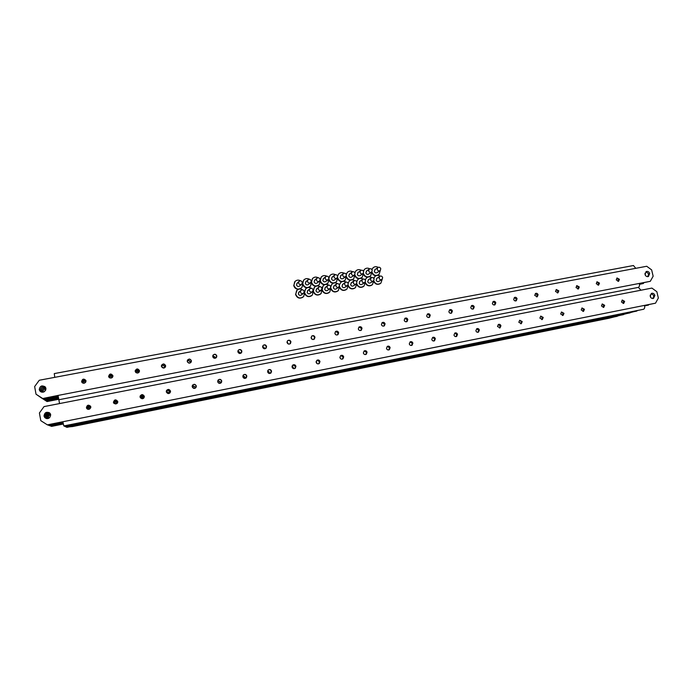 <?xml version="1.0" encoding="UTF-8"?>
<svg xmlns="http://www.w3.org/2000/svg" width="693" height="693" viewBox="0 0 693 693"><rect width="100%" height="100%" fill="white"/><g stroke="black" fill="none" stroke-linecap="round" stroke-linejoin="round"><path stroke-width="1.04" d="M50.624 414.509C48.917 415.142 48.138 416.328 48.293 418.052L48.389 418.442M48.493 418.399L48.432 418.122C48.276 416.45 49.012 415.28 50.65 414.613M140.419 397.869L142.377 398.744M114.12 403.499L117.126 403.378M88.271 409.364L90.696 407.839M63.297 424.029L51.551 426.386L50.858 425.978M90.722 407.77L88.202 409.355M63.288 423.96L51.421 426.342M117.178 403.335L114.068 403.456M142.489 398.735L140.367 397.782M617.619 316.051L608.913 318.269L72.548 426.559L66.805 427.087M379.08 278.196L379.591 276.472C380.968 275.649 381.99 276.013 382.657 277.564L382.138 279.296C380.76 280.111 379.738 279.738 379.08 278.196M381.635 279.625L379.184 281.193C377.824 281.99 376.819 281.635 376.16 280.102L377.157 278.075M373.787 278.326L374.896 276.507C376.507 275.156 378.265 275.026 380.162 276.117M373.648 278.162L375.311 276.152M382.189 279.244L380.89 283.151C377.711 285.022 375.329 284.191 373.735 280.656L372.479 284.615C369.23 286.555 366.814 285.707 365.228 282.068L364.024 286.079C360.741 288.089 358.298 287.24 356.687 283.541L355.535 287.552C352.226 289.631 349.757 288.799 348.12 285.057L347.002 289.024C343.676 291.173 341.173 290.358 339.501 286.581L339.431 286.192M380.188 283.662C377.581 284.979 375.45 284.338 373.804 281.739M44.057 391.857L45.764 389.994M58.879 399.263L47.055 401.55L40.774 397.444M45.833 389.787L43.85 391.952M40.783 397.496L47.055 401.55M58.844 399.142L46.916 401.455M50.372 413.851C48.198 414.241 47.167 415.479 47.271 417.576L47.67 418.607M47.765 418.589L47.41 417.645C47.297 415.592 48.302 414.362 50.416 413.938M166.407 392.177L167.983 393.529M140.142 397.306C141.528 396.846 142.481 397.271 143.009 398.588M113.825 403.179C114.995 401.819 116.19 401.775 117.412 403.04M87.786 409.251C88.124 407.597 89.128 406.973 90.8 407.363M63.193 423.51L50.58 426.039L49.861 425.615M90.8 407.302C89.068 406.86 88.046 407.501 87.725 409.234M63.176 423.432L50.442 425.987M117.446 402.988C116.199 401.663 114.977 401.706 113.791 403.135M143.079 398.553C142.559 397.158 141.571 396.717 140.116 397.228M168.13 393.546L166.363 392.039M623.969 314.353L615.089 316.623L71.907 426.212L66.459 427.148L66.06 426.741M136.001 372.643L137.682 373.042M109.711 377.91L112.075 377.694M42.827 392.212C42.879 390.254 43.919 389.111 45.955 388.79M83.541 383.281L85.594 382.345M58.662 398.388L46.024 400.831L39.64 396.665M45.946 388.66C43.763 388.946 42.68 390.133 42.689 392.221M85.672 382.233L83.403 383.272M39.648 396.717L46.024 400.831M58.628 398.258L45.877 400.727M112.171 377.616L109.598 377.841M137.864 373.007L135.863 372.531M50.026 413.331C47.462 413.374 46.188 414.631 46.214 417.082L47.011 418.624M47.098 418.633L46.362 417.151C46.327 414.743 47.566 413.496 50.078 413.4M90.783 406.886C88.713 406.089 87.561 406.774 87.327 408.948L87.344 409.035M87.396 409.069L87.387 409.035C87.604 406.895 88.73 406.193 90.792 406.938M143.52 398.293L143.486 397.834C142.793 396.179 141.641 395.816 140.047 396.743M140.047 396.803C141.632 395.937 142.758 396.309 143.425 397.938L143.46 398.328M168.91 393.494L168.901 392.801L166.311 391.268M166.303 391.363L168.797 392.914L168.823 393.52M193.997 388.426L192.169 386.235M192.16 386.382L193.849 388.409M218.719 383.134L217.671 381.583M217.732 381.886L218.46 382.969M113.617 402.85C114.908 401.004 116.242 400.952 117.602 402.685M63.08 422.964L49.575 425.675L48.839 425.242M63.063 422.886L49.428 425.623M117.619 402.642C116.242 400.84 114.899 400.892 113.6 402.806M630.474 312.612L621.43 314.925L71.24 425.857L65.714 426.801L65.298 426.386M45.755 387.837C43.027 387.638 41.632 388.851 41.589 391.476L41.805 392.169M41.918 392.186L41.745 391.597C41.771 389.033 43.122 387.82 45.799 387.941M187.413 361.902L188.946 363.115M161.521 366.701L164.007 368.026M135.395 371.907C136.72 371.153 137.786 371.405 138.583 372.669M109.096 377.434C110.17 376.134 111.339 376.03 112.604 377.122M82.736 383.056C83.299 381.514 84.364 381.029 85.941 381.592M58.463 397.479L44.95 400.086L38.47 395.85M85.958 381.496C84.312 380.855 83.203 381.358 82.649 383.012M38.479 395.902L44.95 400.086M58.437 397.349L44.802 399.982M112.656 377.044C111.348 375.849 110.144 375.961 109.035 377.364M138.669 372.609C137.855 371.223 136.755 370.963 135.352 371.812M164.137 367.983L161.486 366.58M189.163 363.149L187.344 361.703M213.652 357.96L213.028 357.319M49.601 412.907C46.708 412.543 45.218 413.764 45.123 416.58L46.396 418.537M46.483 418.555L45.279 416.649C45.357 413.886 46.812 412.656 49.662 412.959M90.688 406.496C88.531 405.301 87.266 405.907 86.876 408.316L87.032 408.792M87.067 408.827L86.946 408.411C87.301 406.029 88.557 405.405 90.705 406.548M117.723 402.261L117.715 402.226C116.225 400 114.813 400.078 113.479 402.451M117.715 402.321L117.715 402.33C116.259 400.112 114.847 400.173 113.487 402.503M143.849 397.973L143.893 397.046C142.992 395.183 141.718 394.932 140.09 396.283M140.081 396.344C141.71 395.053 142.966 395.322 143.832 397.158L143.806 398.016M169.499 393.252L169.69 391.952C169.092 390.402 168.018 389.968 166.476 390.661M166.441 390.739C167.966 390.116 169.014 390.557 169.577 392.065L169.43 393.295M194.872 388.349L195.123 386.919L192.42 385.403M192.368 385.499L194.958 387.049L194.759 388.375M219.95 383.385L220.192 381.964L217.923 380.353M217.853 380.483L219.984 382.103L219.802 383.394M244.716 378.421L244.924 377.07L243.018 375.459M242.948 375.623L244.664 377.217L244.534 378.395M269.161 373.466L269.3 372.254L267.741 370.686M267.663 370.902L268.997 372.41L268.945 373.406M293.278 368.537L293.347 367.498L292.117 366.034M292.039 366.337L293.009 368.399M317.065 363.608L316.147 361.512M316.112 361.963L316.701 363.323M340.497 358.653L339.873 357.146M644.672 305.925L648.778 304.599M62.976 422.409L48.536 425.294L47.782 424.852M650.727 297.444L650.164 295.097M62.959 422.332L48.397 425.242M644.663 305.864L648.509 305.093M637.162 310.828L627.927 313.193L70.547 425.493L64.934 426.446L64.51 426.022M45.4 387.17C42.316 386.365 40.662 387.5 40.428 390.575L41.043 391.917M41.147 391.969L40.592 390.696C40.792 387.69 42.42 386.538 45.461 387.257M139.128 372.106L139.094 371.777C138.106 369.845 136.798 369.638 135.187 371.162M135.196 371.249C136.816 369.811 138.098 370.045 139.05 371.942L139.076 372.176M164.873 367.593L164.873 366.874C164.172 365.202 163.02 364.83 161.426 365.757M161.408 365.861C162.994 365.029 164.111 365.419 164.769 367.039L164.795 367.654M190.246 362.95L190.28 362.032C189.761 360.594 188.773 360.126 187.309 360.62M187.283 360.75C188.704 360.343 189.657 360.836 190.125 362.214L190.125 363.002M215.28 358.246L215.332 357.259L212.803 355.7M212.768 355.856L215.133 357.449L215.116 358.272M239.986 353.508L240.038 352.555L237.916 350.944M237.872 351.134L239.787 352.746L239.787 353.508M264.38 348.778L264.397 347.912L262.656 346.318M262.612 346.569L264.128 348.726M288.435 344.049L287.041 341.822M287.023 342.16L288.123 343.919M312.162 339.319L311.096 337.456M335.525 334.528L334.858 333.281M311.148 337.993L311.72 338.998M108.758 376.923C109.979 374.87 111.339 374.748 112.855 376.559M82.198 382.683C82.632 380.37 83.896 379.79 85.984 380.959M639.509 284.355L643.381 283.498L643.84 282.675M58.273 396.535L43.85 399.324L37.257 395.01M85.975 380.873C83.827 379.625 82.545 380.206 82.146 382.623M645.521 275.58L644.966 273.241M37.275 395.071L43.85 399.324M58.247 396.405L43.694 399.211M639.5 284.243L643.381 283.498M112.872 376.472C111.339 374.566 109.953 374.696 108.732 376.845M624.627 301.377L623.743 303.369L621.448 302.001L622.331 300.008L624.627 301.377M623.085 303.482L623.7 301.646L622.054 300.164M654.876 295.4L653.551 298.371C651.957 298.77 650.84 298.085 650.199 296.327L651.498 293.364C653.109 292.948 654.227 293.624 654.876 295.4M652.823 298.527L653.897 295.677L651.264 293.477M44.005 416.051L44.82 417.645C48.163 419.36 50.113 418.39 50.676 414.735L49.965 413.262C46.622 411.382 44.638 412.309 44.005 416.051M45.903 418.373L44.161 416.129C44.387 413.002 46.059 411.833 49.186 412.612M86.417 407.675L86.59 408.186C88.721 410.005 90.116 409.546 90.774 406.817L90.636 406.375C88.522 404.469 87.119 404.903 86.417 407.675M86.798 408.541L86.486 407.761C87.023 405.145 88.375 404.625 90.549 406.193M113.453 402.338L113.461 402.373C115.376 404.712 116.805 404.426 117.741 401.524L117.741 401.49C115.809 399.107 114.38 399.385 113.453 402.338M113.427 402.148C114.579 399.445 116.017 399.263 117.732 401.594L117.767 401.966M140.081 397.072C141.641 399.341 143.061 399.237 144.343 396.768L144.309 396.24C142.706 393.962 141.285 394.092 140.047 396.63L140.081 397.072M140.203 395.92C141.796 394.178 143.148 394.326 144.248 396.353L144.075 397.652M166.329 391.891C167.611 394.014 168.988 394.057 170.452 392.021L170.495 391.069C169.179 388.92 167.793 388.903 166.355 391.008L166.329 391.891M166.736 390.228C168.364 389.094 169.586 389.414 170.383 391.19L169.906 392.94M192.204 386.781C193.278 388.773 194.586 388.929 196.136 387.257L196.31 385.966C195.201 383.957 193.875 383.818 192.342 385.559L192.204 386.781M192.819 384.884C194.386 384.087 195.495 384.494 196.136 386.105L195.461 388.054M217.697 381.748C218.624 383.619 219.872 383.861 221.448 382.467L221.743 380.942C220.798 379.054 219.534 378.828 217.974 380.266L217.697 381.748M218.451 379.738C219.941 379.14 220.972 379.591 221.526 381.089L220.729 383.134M242.836 376.775C243.659 378.551 244.846 378.854 246.405 377.685L246.829 375.996C245.989 374.203 244.785 373.908 243.234 375.13L242.836 376.775M243.667 374.714C245.097 374.255 246.058 374.731 246.561 376.143L245.686 378.231M267.619 371.881C268.364 373.579 269.499 373.917 271.024 372.912L271.552 371.11C270.798 369.404 269.655 369.066 268.122 370.114L267.619 371.881M268.494 369.793C269.863 369.43 270.772 369.923 271.24 371.266L270.331 373.38M292.056 367.056C292.741 368.685 293.832 369.057 295.322 368.182L295.937 366.294C295.235 364.657 294.144 364.293 292.645 365.202L292.056 367.056M292.957 364.96L295.573 366.458L294.646 368.581M316.155 362.3C316.796 363.86 317.844 364.258 319.3 363.487L319.975 361.547C319.326 359.97 318.269 359.58 316.814 360.377L316.155 362.3M317.056 360.204L319.568 361.72L318.641 363.834M339.916 357.605C340.523 359.121 341.536 359.537 342.957 358.844L343.693 356.86C343.078 355.336 342.056 354.929 340.627 355.639L339.916 357.605M340.817 355.518L343.234 357.042L342.307 359.147M363.357 352.98C363.929 354.452 364.908 354.877 366.302 354.244L367.073 352.243C366.493 350.762 365.506 350.337 364.111 350.987L363.357 352.98M364.249 350.901L366.58 352.434L365.67 354.521M386.477 348.414L387.266 346.396C388.626 345.807 389.587 346.24 390.142 347.687L389.336 349.714C387.976 350.277 387.023 349.844 386.477 348.414M388.712 349.956L389.605 347.886L387.352 346.344M409.277 343.91L410.1 341.883C411.425 341.346 412.361 341.779 412.898 343.191L412.066 345.227C410.741 345.746 409.814 345.305 409.277 343.91M411.443 345.452L412.326 343.399L410.143 341.857M431.782 339.466L432.623 337.43C433.922 336.937 434.832 337.378 435.351 338.756L434.494 340.8C433.203 341.277 432.293 340.835 431.782 339.466M433.879 341.008L434.736 338.972L432.623 337.43M453.984 335.074L454.833 333.047C456.107 332.579 456.999 333.03 457.501 334.381L456.635 336.426C455.362 336.876 454.478 336.426 453.984 335.074M456.02 336.616L456.852 334.606L454.799 333.064M475.883 330.752L476.749 328.716C477.997 328.283 478.872 328.733 479.365 330.067L478.482 332.103C477.243 332.527 476.377 332.077 475.883 330.752M477.867 332.285L478.672 330.292L476.68 328.759M497.505 326.481L498.38 324.445C499.601 324.047 500.45 324.497 500.935 325.805L500.043 327.841L497.505 326.481M499.428 328.014L500.207 326.039L498.267 324.515M518.832 322.271L519.715 320.235L522.219 321.595L521.327 323.631L518.832 322.271M520.712 323.796L521.457 321.838L519.577 320.322M539.89 318.113L540.774 316.086L543.234 317.446L542.342 319.482L539.89 318.113M541.718 319.629L542.437 317.697L540.601 316.181M560.68 314.007L561.564 311.989L563.981 313.349L563.08 315.376L560.68 314.007M562.447 315.514L563.14 313.608L561.365 312.101M581.193 309.953L582.077 307.943L584.45 309.312L583.558 311.322L581.193 309.953M582.917 311.452L583.584 309.572L581.851 308.073M601.446 305.951L602.33 303.95L604.668 305.318L603.776 307.32L601.446 305.951M603.135 307.441L603.768 305.578L602.078 304.097M644.577 305.44L655.509 303.188L658.35 298.033L656.843 291.692L651.905 288.08L59.546 403.569L58.065 395.426L42.706 398.527L36.027 394.213L34.65 386.564L39.267 380.249L54.773 377.339L54.262 373.596L633.454 265.523L635.784 268.321L54.773 377.339M62.864 421.829L47.47 424.913L40.792 420.668L39.406 412.985L44.023 406.6L59.546 403.577M62.855 421.751L644.568 305.379C644.94 307.475 644.594 308.775 643.511 309.286L69.846 425.121L63.817 425.944L62.855 421.751L47.323 424.861M644.568 305.379L655.509 303.188M638.374 287.378L640.973 290.211M619.438 279.314L618.615 281.263L616.259 279.92L617.073 277.971L619.438 279.314M617.965 281.401L618.52 279.625L616.805 278.144M649.67 273.562L648.44 276.472C646.812 276.931 645.668 276.256 645.001 274.454L646.214 271.552C647.851 271.076 649.003 271.751 649.67 273.562M647.712 276.654L648.709 273.882L645.98 271.682M39.241 389.639L39.856 391.008C43.2 393.035 45.218 392.16 45.903 388.375L45.366 387.118C42.039 384.944 39.995 385.784 39.241 389.639M40.489 391.606L39.406 389.769C39.839 386.322 41.701 385.291 44.984 386.685M81.609 381.583L81.739 381.999C83.844 383.931 85.256 383.524 85.958 380.76L85.854 380.396C83.766 378.395 82.354 378.794 81.609 381.583M81.843 382.215L81.687 381.73C82.328 379.028 83.723 378.577 85.854 380.379M108.61 376.446L108.619 376.481C110.542 378.82 111.963 378.551 112.898 375.667L112.898 375.632C110.975 373.258 109.546 373.527 108.61 376.446M108.602 376.377C109.711 373.648 111.149 373.458 112.907 375.797L112.933 375.987M135.222 371.387C136.842 373.674 138.254 373.544 139.475 371.015L139.44 370.59C137.786 368.295 136.365 368.442 135.187 371.032L135.222 371.387M135.222 370.625C136.703 368.572 138.098 368.615 139.397 370.755L139.371 371.621M161.443 366.406C162.82 368.572 164.206 368.572 165.601 366.398L165.601 365.609C164.198 363.427 162.803 363.444 161.434 365.679L161.443 366.406M161.599 365.15C163.21 363.634 164.51 363.851 165.497 365.791L165.298 367.117M187.283 361.486C188.47 363.548 189.804 363.652 191.303 361.798L191.389 360.706C190.177 358.636 188.834 358.55 187.361 360.455L187.283 361.486M187.621 359.936C189.224 358.801 190.428 359.121 191.233 360.897L190.861 362.508M212.768 356.644C213.799 358.593 215.081 358.783 216.614 357.198L216.805 355.873C215.757 353.906 214.458 353.742 212.933 355.362L212.768 356.644M213.236 354.911C214.795 354.045 215.921 354.426 216.597 356.072L216.086 357.848M237.881 351.871C238.799 353.725 240.029 353.976 241.571 352.616L241.866 351.108C240.93 349.237 239.691 349.003 238.149 350.407L237.881 351.871M238.453 350.034C239.96 349.341 241.008 349.774 241.606 351.316L240.999 353.179M262.647 347.158C263.47 348.934 264.648 349.229 266.181 348.051L266.571 346.413C265.731 344.629 264.544 344.343 263.011 345.556L262.647 347.158M263.288 345.261C264.726 344.707 265.722 345.166 266.268 346.621L265.592 348.544M287.058 342.515C287.82 344.213 288.955 344.551 290.462 343.511L290.93 341.779C290.159 340.064 289.016 339.743 287.508 340.809L287.058 342.515M287.751 340.584C289.137 340.133 290.081 340.601 290.584 341.995L289.865 343.953M311.14 337.941C311.841 339.579 312.933 339.934 314.414 339.016L314.96 337.214C314.241 335.559 313.141 335.213 311.659 336.157L311.14 337.941M311.859 335.984C313.193 335.62 314.094 336.096 314.561 337.439L313.816 339.405M334.884 333.42C335.551 335.005 336.599 335.386 338.045 334.563L338.652 332.709C337.976 331.115 336.919 330.734 335.464 331.583L334.884 333.42M335.62 331.462L338.21 332.943L337.456 334.918M358.307 328.967C358.931 330.509 359.953 330.899 361.365 330.163L362.023 328.265C361.382 326.715 360.36 326.325 358.939 327.087L358.307 328.967M359.043 327.001L361.538 328.499L360.776 330.483M381.41 324.575L382.086 322.661C383.472 321.968 384.468 322.375 385.074 323.882L384.381 325.805C382.995 326.481 382.008 326.074 381.41 324.575M383.792 326.1L384.546 324.125L382.146 322.617M404.201 320.244L404.911 318.312C406.263 317.671 407.233 318.087 407.813 319.551L407.094 321.5C405.743 322.124 404.773 321.699 404.201 320.244M406.496 321.769L407.25 319.811L404.937 318.295M426.68 315.965L427.425 314.016C428.75 313.435 429.695 313.851 430.258 315.289L429.504 317.247C428.179 317.818 427.243 317.394 426.68 315.965M429.504 317.247L428.924 317.489L429.651 315.549L427.408 314.024M448.873 311.746L449.627 309.788C450.926 309.243 451.853 309.676 452.39 311.079L451.619 313.045C450.329 313.574 449.41 313.141 448.873 311.746M451.022 313.279L451.749 311.348L449.584 309.823M470.764 307.588L471.543 305.622C472.808 305.111 473.709 305.552 474.237 306.921L473.449 308.896C472.184 309.39 471.283 308.957 470.764 307.588M472.851 309.113L473.553 307.198L471.457 305.674M492.368 303.473L493.156 301.507C494.404 301.039 495.287 301.472 495.798 302.824L494.993 304.799C493.754 305.258 492.879 304.825 492.368 303.473M494.395 304.998L495.079 303.101L493.044 301.585M513.695 299.419L514.492 297.453C515.713 297.011 516.571 297.453 517.073 298.778L516.268 300.753C515.046 301.186 514.189 300.745 513.695 299.419M515.653 300.944L516.32 299.064L514.345 297.548M534.736 295.417L535.542 293.451C536.746 293.035 537.586 293.477 538.08 294.785L537.257 296.76L534.736 295.417M536.651 296.933L537.292 295.071L535.368 293.563M555.509 291.467L556.323 289.509L558.809 290.843L557.986 292.81L555.509 291.467M557.371 292.983L557.986 291.138L556.124 289.631M576.022 287.569L576.836 285.611L579.279 286.954L578.456 288.912L576.022 287.569M577.823 289.076L578.421 287.249L576.611 285.75M596.266 283.723L597.08 281.765L599.488 283.108L598.657 285.066L596.266 283.723M598.024 285.213L598.596 283.411L596.838 281.921M639.388 283.532L650.294 281.315L653.144 276.204L651.637 269.889L646.716 266.268L635.784 268.321M58.091 395.564L42.706 398.527M36.027 394.213L42.55 398.414M58.065 395.426L650.294 281.315M639.362 283.42C639.734 285.507 639.396 286.833 638.331 287.387M377.2 269.395L377.685 267.706C379.062 266.848 380.093 267.203 380.778 268.771L380.284 270.469C378.906 271.318 377.876 270.954 377.2 269.395M379.807 270.798L377.364 272.462C375.996 273.293 374.974 272.938 374.307 271.396L375.26 269.404M371.95 269.568L372.973 267.879C374.541 266.493 376.282 266.329 378.196 267.359M371.82 269.404L373.362 267.524M380.318 270.443L379.106 274.385C375.866 276.342 373.449 275.493 371.855 271.838L370.694 275.823C367.429 277.841 364.986 277.001 363.366 273.302L362.248 277.261C358.957 279.348 356.488 278.525 354.842 274.783L353.759 278.707C350.45 280.864 347.947 280.059 346.266 276.282L346.214 275.944M378.43 274.896L377.564 275.381M376.186 275.667C374.289 275.649 372.877 274.766 371.95 273.025M370.512 279.703L371.006 277.997C372.401 277.148 373.432 277.503 374.116 279.071L373.605 280.795C372.219 281.627 371.188 281.263 370.512 279.703M373.094 281.133L370.746 282.675C369.369 283.498 368.355 283.142 367.688 281.601L368.676 279.574M365.272 279.946L366.372 278.04C367.992 276.646 369.759 276.498 371.691 277.59M365.133 279.755L366.805 277.668M371.777 285.144C369.135 286.504 366.978 285.863 365.315 283.22M368.641 270.885L369.1 269.213C370.495 268.321 371.543 268.667 372.236 270.253L371.76 271.942C370.374 272.808 369.326 272.462 368.641 270.885M371.266 272.28L368.919 273.917C367.55 274.783 366.519 274.437 365.835 272.869L366.779 270.876M363.435 271.171L364.449 269.386C366.017 267.966 367.775 267.775 369.724 268.806M363.305 270.98L364.856 269.023M370.019 276.351L369.109 276.862M367.723 277.157C365.809 277.131 364.388 276.238 363.461 274.489M361.911 281.228L362.387 279.53C363.782 278.647 364.83 279.002 365.523 280.587L365.029 282.294C363.634 283.16 362.595 282.805 361.911 281.228M364.509 282.64L362.257 284.165C360.88 285.014 359.849 284.667 359.165 283.108L360.152 281.081M356.704 281.592L357.796 279.591C359.424 278.144 361.218 277.98 363.184 279.08M356.574 281.375L358.246 279.192M363.323 286.625C360.646 288.028 358.463 287.387 356.782 284.71M360.031 272.375L360.481 270.72C361.885 269.802 362.941 270.14 363.652 271.743L363.193 273.414C361.789 274.315 360.741 273.969 360.031 272.375M362.69 273.77L360.438 275.381C359.052 276.273 358.012 275.935 357.319 274.359L358.246 272.358M354.868 272.791L355.881 270.911C357.458 269.447 359.234 269.231 361.209 270.261M354.747 272.574L356.297 270.53M361.573 277.815L360.611 278.352M359.217 278.647C357.285 278.621 355.856 277.72 354.937 275.953M353.257 282.753L353.716 281.072C355.128 280.163 356.185 280.509 356.895 282.112L356.419 283.801C355.007 284.693 353.958 284.347 353.257 282.753M355.881 284.165L353.733 285.655C352.339 286.538 351.299 286.192 350.606 284.624L351.585 282.597M348.103 283.264L349.185 281.141C350.823 279.651 352.642 279.461 354.643 280.57M347.973 283.013L349.644 280.734M354.825 288.115C352.113 289.561 349.913 288.929 348.207 286.209M351.386 273.874L351.819 272.236C353.231 271.292 354.296 271.621 355.024 273.241L354.573 274.896C353.17 275.831 352.105 275.485 351.386 273.874M354.071 275.268L351.914 276.853C350.519 277.772 349.471 277.434 348.761 275.84L349.679 273.856M346.257 274.454L347.271 272.453C348.848 270.937 350.649 270.694 352.659 271.734M346.145 274.194L347.695 272.037M353.075 279.279L352.07 279.851M350.667 280.145C348.718 280.111 347.28 279.21 346.361 277.434M344.56 284.286L345.01 282.623C346.422 281.679 347.496 282.016 348.215 283.636L347.756 285.308C346.344 286.235 345.279 285.897 344.56 284.286M347.219 285.689L345.166 287.153C343.763 288.071 342.714 287.734 342.004 286.14L342.974 284.113M339.449 284.988L340.523 282.709C342.177 281.167 344.023 280.96 346.067 282.077M339.327 284.684L340.991 282.276M346.283 289.613C343.546 291.103 341.32 290.471 339.596 287.716M342.697 275.381L343.104 273.77C344.525 272.782 345.608 273.111 346.353 274.749L345.92 276.386C344.508 277.347 343.425 277.018 342.697 275.381M345.409 276.776L343.347 278.326C341.952 279.279 340.887 278.95 340.159 277.339L341.069 275.355M346.197 275.979L345.235 280.154C341.9 282.389 339.371 281.601 337.656 277.78L337.578 277.252M337.612 276.169L338.608 273.995C340.202 272.427 342.021 272.167 344.075 273.215M337.491 275.849L339.05 273.57M344.551 280.743L343.485 281.358M342.073 281.653C340.107 281.618 338.669 280.708 337.751 278.915M335.819 285.819L336.252 284.191C337.673 283.203 338.756 283.532 339.501 285.178L339.059 286.824C337.63 287.786 336.555 287.456 335.819 285.819M338.505 287.231L336.555 288.66C335.143 289.613 334.078 289.276 333.359 287.664L334.312 285.646M339.414 286.244L338.435 290.497C335.074 292.732 332.545 291.935 330.838 288.115L330.752 287.422M330.752 286.85L331.826 284.295C333.48 282.683 335.36 282.458 337.448 283.602M330.63 286.382L332.302 283.835M337.708 291.112C334.936 292.654 332.683 292.03 330.933 289.224M333.957 276.905L334.355 275.303C335.776 274.289 336.867 274.61 337.63 276.264L337.222 277.876C335.793 278.872 334.71 278.551 333.957 276.905M336.703 278.283L334.745 279.807C333.333 280.795 332.259 280.474 331.514 278.846L332.415 276.862M337.543 277.347L336.659 281.601C333.307 283.922 330.752 283.151 328.993 279.288L328.898 278.361M328.906 278.101L329.911 275.554C331.505 273.926 333.35 273.648 335.455 274.705M328.803 277.538L330.353 275.104M335.975 282.216L334.858 282.874M333.437 283.168C331.453 283.134 330.007 282.207 329.088 280.405M327.035 287.37L327.442 285.759C328.88 284.745 329.972 285.066 330.734 286.72L330.31 288.349C328.88 289.345 327.789 289.024 327.035 287.37M329.755 288.773L327.902 290.168C326.481 291.155 325.407 290.835 324.662 289.206L325.606 287.188M330.708 287.621L329.816 291.978C326.446 294.3 323.882 293.52 322.132 289.648L323.068 285.888C324.748 284.208 326.663 283.957 328.803 285.135M321.89 288.149L323.553 285.403M329.097 292.619C326.29 294.213 324.003 293.598 322.228 290.748M325.173 278.43L325.554 276.853C326.983 275.797 328.092 276.109 328.872 277.789L328.473 279.374C327.044 280.414 325.944 280.093 325.173 278.43M327.954 279.799L326.091 281.297C324.671 282.32 323.588 282.008 322.825 280.362L323.709 278.378M328.837 278.699L328.049 283.056C324.671 285.464 322.089 284.71 320.296 280.795L321.162 277.131C322.765 275.433 324.645 275.13 326.801 276.212M320.053 279.296L321.613 276.654M327.365 283.697L326.178 284.399M324.748 284.684C322.756 284.65 321.301 283.723 320.391 281.895M318.208 288.929L318.598 287.344C320.036 286.287 321.145 286.59 321.924 288.271L321.517 289.882C320.079 290.913 318.979 290.601 318.208 288.929M320.954 290.324L319.204 291.684C317.775 292.715 316.684 292.394 315.93 290.748L316.857 288.738M321.942 288.972L321.162 293.468C317.766 295.868 315.176 295.114 313.383 291.199L314.276 287.491C315.973 285.733 317.931 285.473 320.131 286.694M313.106 290.116L314.769 286.98M320.435 294.127C317.593 295.79 315.28 295.166 313.479 292.273M316.346 279.955L316.701 278.413C318.148 277.313 319.265 277.616 320.062 279.314L319.69 280.882C318.252 281.956 317.134 281.644 316.346 279.955M319.161 281.323L317.394 282.787C315.973 283.853 314.865 283.55 314.094 281.878L314.96 279.903M320.071 280.041L319.395 284.511C315.999 287.015 313.383 286.278 311.547 282.32L312.37 278.716C313.99 276.949 315.904 276.62 318.113 277.728M311.261 281.41L312.82 278.214M318.711 285.178L317.463 285.923M316.025 286.218C314.016 286.174 312.552 285.239 311.642 283.402M309.338 290.488L309.702 288.929C311.148 287.838 312.274 288.132 313.071 289.83L312.69 291.415C311.235 292.489 310.118 292.186 309.338 290.488M312.119 291.874L310.464 293.208C309.035 294.274 307.926 293.971 307.146 292.299L308.064 290.298M313.106 290.306L312.465 294.949C309.052 297.444 306.427 296.717 304.591 292.749L305.431 289.111C307.164 287.266 309.165 286.989 311.434 288.271M304.314 291.848L305.925 288.574M311.737 295.634C308.861 297.366 306.514 296.751 304.686 293.806M307.475 281.497L307.813 279.981C309.26 278.846 310.386 279.132 311.209 280.847L310.854 282.389C309.407 283.506 308.281 283.212 307.475 281.497M310.325 282.848L308.662 284.286C307.224 285.386 306.107 285.092 305.31 283.402L306.167 281.445M311.244 281.367L310.698 285.975C307.285 288.565 304.643 287.855 302.763 283.853L303.525 280.31C305.171 278.456 307.129 278.11 309.399 279.262M302.477 282.961L303.984 279.781M310.014 286.659L308.706 287.465M307.259 287.751C305.232 287.708 303.759 286.763 302.85 284.91M300.416 292.065L300.753 290.532C302.209 289.388 303.352 289.683 304.166 291.406L303.811 292.957C302.356 294.075 301.221 293.78 300.416 292.065M303.231 293.442L301.68 294.742C300.242 295.842 299.125 295.547 298.328 293.858L299.22 291.857M304.201 291.606L304.591 292.749L303.725 296.439C300.294 299.038 297.635 298.328 295.755 294.308L296.535 290.739C298.319 288.79 300.381 288.505 302.72 289.873M302.997 297.15C299.601 299.047 297.124 298.155 295.573 294.473L297.037 290.176M298.562 283.047L298.874 281.557C300.32 280.379 301.472 280.656 302.313 282.397L301.983 283.905C300.528 285.066 299.385 284.78 298.562 283.047M301.446 284.39L299.878 285.785C298.44 286.937 297.306 286.651 296.491 284.944L297.323 282.987M302.347 282.675L302.763 283.853L301.966 287.439C298.536 290.133 295.859 289.449 293.927 285.386L294.638 281.921C296.309 279.972 298.319 279.608 300.658 280.821M298.44 289.302C295.998 289.18 294.43 287.933 293.745 285.551L295.097 281.367M301.282 288.149L299.896 289.007M66.909 427.347L617.177 316.311M66.173 427.009L623.509 314.622M65.411 426.671L630.006 312.889M64.622 426.308L636.676 311.105M63.817 425.944L643.511 309.286M379.591 276.472L376.671 278.404M653.083 298.501L653.551 298.371M342.507 359.026L342.957 358.844M365.809 354.435L366.302 354.244M541.909 319.612L542.342 319.482M520.876 323.778L521.327 323.631M499.558 327.997L500.043 327.841M477.953 332.276L478.482 332.103M456.063 336.616L456.635 336.426M433.887 341.008L434.494 340.8M411.486 345.426L412.066 345.227M388.799 349.904L389.336 349.714M59.018 399.714L638.565 287.344M647.981 276.62L648.44 276.472M337.612 334.797L338.045 334.563M360.888 330.396L361.365 330.163M515.826 300.918L516.268 300.753M494.525 304.981L494.993 304.799M472.947 309.095L473.449 308.896M451.082 313.262L451.619 313.045M406.522 321.751L407.094 321.5M383.853 326.048L384.381 325.805M377.685 267.706L374.783 269.733M371.006 277.997L368.174 279.911M369.1 269.213L366.294 271.223M362.387 279.53L359.641 281.436M360.481 270.72L357.761 272.721M353.716 281.072L351.065 282.961M351.819 272.236L349.185 274.229M345.01 282.623L342.446 284.502M343.104 273.77L340.566 275.745M336.252 284.191L333.775 286.053M334.355 275.303L331.904 277.269M327.442 285.759L325.069 287.612M325.554 276.853L323.198 278.803M318.598 287.344L316.311 289.18M316.701 278.413L314.44 280.353M309.702 288.929L307.51 290.757M307.813 279.981L305.648 281.904M300.753 290.532L298.666 292.342M298.874 281.557L296.803 283.472"/></g></svg>
